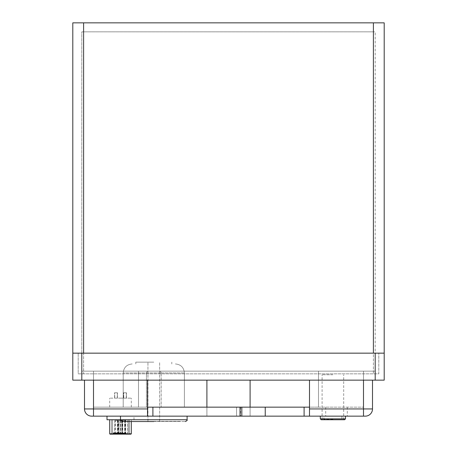 <?xml version="1.0" encoding="UTF-8"?>
<svg xmlns="http://www.w3.org/2000/svg" width="457" height="457" viewBox="0 0 457 457"><rect width="100%" height="100%" fill="white"/><g stroke="black" fill="none" stroke-linecap="round" stroke-linejoin="round"><path stroke-width="0.34" stroke-dasharray="2.29 1.71" d="M83.602 31.847L373.398 31.847L81.797 31.847L83.602 31.847L83.602 373.849L375.203 373.849L375.203 31.847L373.398 31.847L375.203 31.847L375.203 373.849L81.797 373.849L81.797 31.847L81.797 373.849L83.602 373.849L78.198 373.849L78.198 353.152L78.198 373.849L378.802 373.849L378.802 353.152L378.802 373.849L83.602 373.849L83.602 31.847M78.198 353.152L378.802 353.152L78.198 353.152M72.8 353.152L83.602 353.152L72.8 353.152L72.8 380.15L81.797 380.15L81.797 353.152L81.797 371.153L375.203 371.153L81.797 371.153L81.797 353.152L375.203 353.152L72.8 353.152L72.8 22.85L384.2 22.85L384.2 353.152L83.602 353.152L83.602 373.849L83.602 22.85M373.398 22.85L373.398 373.849L373.398 31.847L373.398 373.849L373.398 353.152L384.2 353.152L384.2 380.15L81.797 380.15M146.434 407.153L184.4 407.153L123.201 407.153L146.434 407.153L146.434 372.952L147.228 371.153L160.373 371.153L147.228 371.153L146.434 372.952L146.434 407.153L138.5 407.153L138.5 371.153L138.5 407.153L93.502 407.153L138.5 407.153L138.5 371.153L93.502 371.153L93.502 407.153L93.502 371.153L138.5 371.153L138.5 407.153L146.434 407.153M147.502 380.15L147.502 407.153L206.901 407.153L147.502 407.153L147.502 380.15L84.499 380.15L147.502 380.15L147.502 407.153L241.827 407.153L206.901 407.153L206.901 380.15L250.099 380.15L206.901 380.15L206.901 407.153L206.901 380.15L147.502 380.15L250.099 380.15L206.901 380.15L206.901 407.153L250.099 407.153L250.099 380.15L309.498 380.15L309.498 416.15L365.297 416.15A7.198 7.198 -74.4 0 0 372.501 408.952L372.501 380.15L309.498 380.15L372.501 380.15M206.901 380.15L250.099 380.15L250.099 407.153L206.901 407.153L206.901 380.15L206.901 407.153L161.167 407.153L161.167 372.952L161.167 407.153L206.901 407.153L206.901 380.15L250.099 380.15L250.099 407.153L309.498 407.153L250.099 407.153L250.099 416.15L206.901 416.15L240.662 416.15L206.901 416.15L206.901 407.153L250.099 407.153L236.56 407.153L236.56 416.15L241.827 416.15L147.502 416.15L147.502 408.952L147.502 416.15L91.703 416.15A7.198 7.198 73.9 0 1 84.499 408.952A7.198 7.198 73.9 0 0 91.703 416.15M309.498 416.15L236.56 416.15L236.56 407.153L236.56 416.15L236.56 407.153L309.498 407.153L309.498 416.15L309.498 407.153M265.237 416.15L265.237 407.153M250.099 407.153L250.099 416.15L250.099 407.153L318.5 407.153L318.5 371.153L363.498 371.153L318.5 371.153L318.5 407.153L363.498 407.153L318.5 407.153L318.5 371.153L318.5 407.153L250.099 407.153L250.099 380.15L250.099 416.15L206.901 416.15L206.901 407.153M336.501 416.15L325.698 416.15L336.501 416.15M336.501 407.153L325.698 407.153L336.501 407.153M120.499 416.15L187.102 416.15L107.001 416.15L133.998 416.15L107.001 416.15L133.998 416.15L107.001 416.15L120.499 416.15L120.499 419.749L112.576 419.749L128.423 419.749L111.548 419.749L133.998 419.749L107.001 419.749L133.998 419.749L107.001 419.749L133.998 419.749L107.001 419.749L107.001 416.15L107.001 419.749M120.499 407.153L131.302 407.153L120.499 407.153M153.798 421.548L185.302 421.548L122.299 421.548L180.801 421.548L122.299 421.548L120.499 419.749L131.302 419.749L109.703 419.749L187.102 419.749L153.798 419.749L187.102 419.749L187.102 416.15L153.798 416.15L187.102 416.15M153.798 362.15L135.798 362.15L153.798 362.15M153.798 421.371L180.801 421.371L153.798 421.371M161.167 372.952L160.373 371.153L318.5 371.153L160.373 371.153L161.167 372.952L184.4 372.952L123.201 372.952L161.167 372.952M138.5 371.153L147.228 371.153L138.5 371.153M384.2 353.152L375.203 353.152L375.203 371.153L375.203 353.152L81.797 353.152M147.502 408.952L147.502 407.153L147.502 408.952L93.502 408.952L93.502 380.15M84.499 380.15L84.499 408.952L93.502 408.952L93.502 416.15M147.502 407.153L147.502 416.15M363.498 371.153L363.498 407.153L363.498 371.153M309.498 380.15L250.099 380.15M344.601 419.749L321.202 419.749M332.902 416.15L320.3 416.15L332.902 416.15M345.498 418.852L320.3 418.852M332.902 374.751L322.099 374.751L332.902 374.751M332.902 419.749L341.362 419.749L332.902 419.749M120.471 422.451L122.122 422.451L120.471 422.451M120.471 433.247L122.122 433.247L120.471 433.247M116.992 419.749L115.615 419.749L116.992 419.749M116.998 433.247L115.438 433.247L116.998 433.247M124.19 419.749L122.813 419.749L124.19 419.749M124.195 433.247L122.636 433.247L124.195 433.247M116.861 419.749L115.484 419.749L116.861 419.749M116.861 433.247L115.307 433.247L116.861 433.247M124.058 419.749L122.682 419.749L124.058 419.749M124.064 433.247L122.505 433.247L124.064 433.247M120.637 433.247L112.936 433.247L120.637 433.247M120.671 434.15L111.188 434.15L120.671 434.15M114.736 392.752L117.432 392.752L114.736 392.752L114.736 398.15L117.432 398.15L114.736 398.15M123.733 392.752L126.435 392.752L123.733 392.752L123.733 398.15L126.435 398.15L123.733 398.15M114.57 392.752L117.266 392.752L114.57 392.752L114.57 398.15L117.266 398.15L114.57 398.15M123.567 392.752L126.269 392.752L123.567 392.752L123.567 398.15L126.269 398.15L123.567 398.15M120.699 398.15L109.703 398.15L120.699 398.15M120.305 434.15L130.942 434.15L120.305 434.15M116.049 420.4L117.403 420.4L116.049 420.4M116.049 433.247L117.58 433.247L116.049 433.247M116.089 420.4L117.438 420.4L116.089 420.4M116.089 433.247L117.62 433.247L116.089 433.247M119.026 420.4L120.38 420.4L119.026 420.4M119.026 433.247L120.557 433.247L119.026 433.247M123.619 420.4L124.972 420.4L123.619 420.4M123.619 433.247L122.088 433.247L123.619 433.247M119.38 420.4L120.734 420.4L119.38 420.4M119.38 433.247L120.911 433.247L119.38 433.247M120.499 420.4L121.848 420.4L120.499 420.4M120.499 433.247L112.936 433.247L120.499 433.247M123.978 420.4L122.63 420.4L123.978 420.4M123.978 433.247L122.447 433.247L123.978 433.247M126.081 420.4L124.732 420.4L126.081 420.4M126.081 433.247L124.55 433.247L126.081 433.247M130.942 434.15L110.063 434.15M114.65 392.752L117.352 392.752L114.65 392.752L117.352 392.752L114.65 392.752L117.352 392.752L114.65 392.752L117.352 392.752L114.65 392.752L114.65 398.15L117.352 398.15L117.352 392.752L117.352 398.15L114.65 398.15L114.65 392.752L114.65 398.15L117.352 398.15L114.65 398.15L117.352 398.15L117.352 392.752L117.352 398.15L114.65 398.15L114.65 392.752M123.653 392.752L126.349 392.752L123.653 392.752L126.349 392.752L123.653 392.752L126.349 392.752L123.653 392.752L126.349 392.752L123.653 392.752L123.653 398.15L126.349 398.15L126.349 392.752L126.349 398.15L123.653 398.15L123.653 392.752L123.653 398.15L126.349 398.15L123.653 398.15L126.349 398.15L126.349 392.752L126.349 398.15L123.653 398.15L123.653 392.752M120.499 398.15L131.302 398.15L120.499 398.15M117.352 398.15L114.65 398.15L117.352 398.15M126.349 398.15L123.653 398.15L126.349 398.15M363.498 380.15L363.498 408.952L309.498 408.952M365.297 416.15A7.198 7.198 -74.4 0 0 372.501 408.952L363.498 408.952L363.498 416.15M304.099 407.153L304.099 416.15M240.662 407.153L240.662 416.15L240.662 407.153M152.901 416.15L152.901 407.153M240.028 407.153L240.028 416.15M375.203 353.152L375.203 380.15M332.902 419.212L323.899 419.212L332.902 419.212M116.992 433.07L115.615 433.07L116.992 433.07M124.19 433.07L122.813 433.07L124.19 433.07M116.861 433.07L115.484 433.07L116.861 433.07M124.058 433.07L122.682 433.07L124.058 433.07M120.648 432.888L112.576 432.888L120.648 432.888M120.334 433.79L129.451 433.79L120.334 433.79M120.699 433.79L109.703 433.79L120.699 433.79M116.049 433.07L117.403 433.07L116.049 433.07M116.089 433.07L117.438 433.07L116.089 433.07M119.026 433.07L120.38 433.07L119.026 433.07M123.619 433.07L124.972 433.07L123.619 433.07M119.38 433.07L120.734 433.07L119.38 433.07M120.499 433.07L121.848 433.07L120.499 433.07M123.978 433.07L122.63 433.07L123.978 433.07M126.081 433.07L124.732 433.07L126.081 433.07M120.499 432.888L112.576 432.888L120.499 432.888M131.302 421.548L131.302 433.79L109.703 433.79L129.451 433.79L109.703 433.79L109.703 419.749L109.703 433.79M123.201 407.153L123.201 372.952C123.733 367.485 126.732 364.486 132.199 363.949C126.732 364.486 123.733 367.485 123.201 372.952L123.201 407.153M325.698 407.153L325.698 416.15M347.297 407.153L347.297 416.15M109.703 407.153L109.703 398.15M131.302 407.153L131.302 398.15M147.948 421.548L147.948 362.15L147.948 421.548M159.647 421.548L159.647 362.15L159.647 421.548M135.798 363.949L135.798 362.15L135.798 363.949M171.798 363.949L171.798 362.15L171.798 363.949M184.4 372.952C183.868 367.485 180.869 364.486 175.402 363.949C180.869 364.486 183.868 367.485 184.4 372.952L184.4 407.153L184.4 372.952M241.827 407.153L241.827 416.15M343.698 419.749L343.698 374.751M322.099 419.749L322.099 374.751M324.441 419.749L323.899 419.212L323.899 416.15M341.899 416.15L341.899 419.212L341.362 419.749M118.883 422.451L118.883 433.247M122.122 422.451L122.122 433.247M118.317 419.749L118.494 433.247M115.615 419.749L115.438 433.247M125.515 419.749L125.698 433.247M122.813 419.749L122.636 433.247M118.186 419.749L118.363 433.247M115.484 419.749L115.307 433.247M125.384 419.749L125.561 433.247M122.682 419.749L122.505 433.247M112.576 419.749L112.576 432.888L112.576 419.749L112.576 432.888L112.936 433.247M128.423 419.749L128.423 432.888L128.423 419.749L128.423 432.888L128.063 433.247M111.548 419.749L111.548 433.79L111.548 419.749L111.548 433.79L111.188 434.15M129.451 419.749L129.451 433.79L129.451 419.749L129.451 433.79L129.811 434.15M117.432 398.15L117.432 392.752M126.435 398.15L126.435 392.752M117.266 398.15L117.266 392.752M126.269 398.15L126.269 392.752M133.998 419.749L133.998 416.15M114.701 420.4L114.518 433.247L114.701 420.4M117.403 420.4L117.58 433.247L117.403 420.4M114.741 420.4L114.558 433.247L114.741 420.4M117.438 420.4L117.62 433.247L117.438 420.4M117.678 420.4L117.5 433.247L117.678 420.4M120.38 420.4L120.557 433.247L120.38 420.4M124.972 420.4L125.149 433.247L124.972 420.4M122.27 420.4L122.088 433.247L122.27 420.4M120.734 420.4L120.911 433.247L120.734 420.4M118.032 420.4L117.849 433.247L118.032 420.4M121.848 420.4L122.03 433.247L121.848 420.4M119.151 420.4L118.969 433.247L119.151 420.4M125.327 420.4L125.509 433.247L125.327 420.4M122.63 420.4L122.447 433.247L122.63 420.4M124.732 420.4L124.55 433.247L124.732 420.4M127.429 420.4L127.612 433.247L127.429 420.4M131.302 433.79L131.302 419.749"/><path stroke-width="0.69" d="M83.602 22.85L384.2 22.85L384.2 380.15L375.203 380.15L375.203 353.152L72.8 353.152L72.8 22.85L83.602 22.85L83.602 353.152L373.398 353.152L373.398 22.85M147.502 407.153L147.502 416.15L265.237 416.15L265.237 407.153L147.502 407.153L147.502 380.15M265.237 416.15L309.498 416.15L309.498 380.15M265.237 407.153L309.498 407.153M372.501 380.15L372.501 408.952A7.198 7.198 -73.9 0 1 365.297 416.15L309.498 416.15M153.798 421.548L122.299 421.548C120.642 420.788 120.042 420.189 120.499 419.749L187.102 419.749C187.559 420.189 186.959 420.788 185.302 421.548C186.953 420.794 187.553 420.194 187.102 419.749L187.102 416.15M206.901 407.153L206.901 380.15M147.502 416.15L91.703 416.15A7.198 7.198 72.3 0 1 84.499 408.952L84.499 380.15M250.099 407.153L250.099 380.15M72.8 353.152L72.8 380.15L375.203 380.15M384.2 353.152L375.203 353.152M345.498 418.852L320.3 418.852L321.202 419.749L344.601 419.749L345.498 418.852L345.498 416.15M131.302 433.79L130.942 434.15L131.302 433.79L109.703 433.79L110.063 434.15L130.942 434.15L131.302 433.79L131.302 421.548M107.001 416.15L107.001 419.749L120.499 419.749L120.499 416.15M304.099 416.15L304.099 407.153M363.498 416.15L363.498 380.15M309.498 408.952L372.501 408.952M152.901 407.153L152.901 416.15M240.028 416.15L240.028 407.153M93.502 380.15L93.502 408.952L147.502 408.952M84.499 408.952L93.502 408.952L93.502 416.15M81.797 353.152L81.797 380.15M241.827 416.15L241.827 407.153M320.3 418.852L320.3 416.15M109.703 433.79L110.063 434.15L109.703 433.79L109.703 419.749"/></g></svg>
